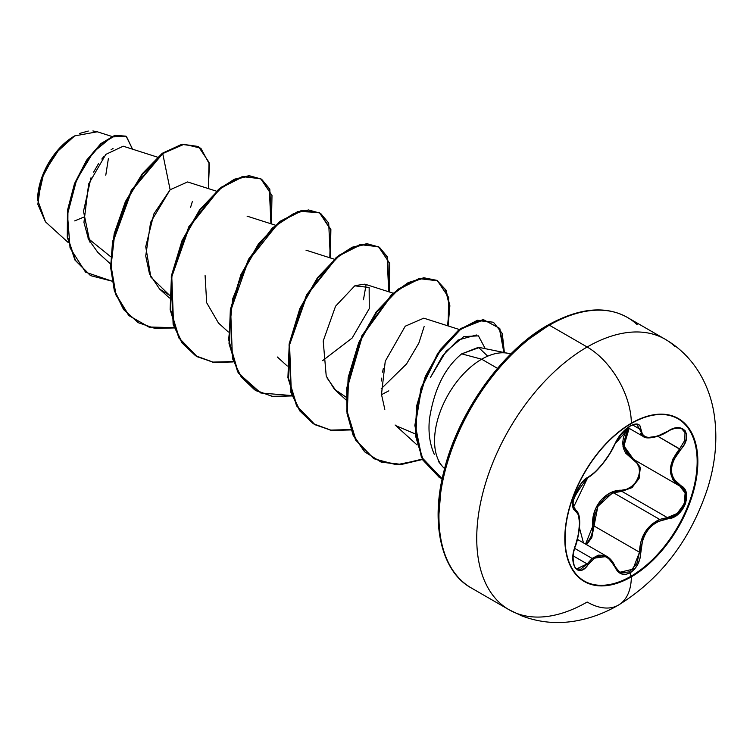 <?xml version="1.0" encoding="UTF-8"?>
<svg xmlns="http://www.w3.org/2000/svg" width="753" height="753" viewBox="0 0 753 753"><rect width="100%" height="100%" fill="white"/><g stroke="black" fill="none" stroke-linecap="round" stroke-linejoin="round"><path stroke-width="1.13" d="M615.163 443.602A0.932 0.508 -157.2 0 1 614.975 443.818C607.323 459.462 598.353 470.616 588.074 477.28C578.577 480.791 567.847 508.426 575.198 510.468C580.949 515.494 580.949 527.458 575.198 546.367C567.847 563.922 578.549 579.217 588.074 564.703C598.343 552.278 607.304 553.088 614.975 567.103C618.335 574.181 623.409 576.073 630.186 572.788L631.334 576.525A93.701 54.094 -60 0 1 584.479 581.165A93.701 54.094 -60 0 1 570.125 506.082A93.701 54.094 -60 0 1 631.334 423.515A15616.326 9016.13 -120 0 0 631.334 423.214A94.078 54.31 -60 0 1 697.852 461.617A94.078 54.31 -60 0 1 631.334 576.836A94.078 54.31 120 0 0 697.852 461.617A94.078 54.31 120 0 0 631.334 423.214A94.078 54.31 120 0 0 564.806 538.423A94.078 54.31 120 0 0 631.334 576.836A15616.326 9016.13 -120 0 0 631.334 576.525A93.701 54.094 -60 0 1 565.079 538.273A93.701 54.094 -60 0 1 631.334 423.515A93.701 54.094 -60 0 1 697.589 461.768A93.701 54.094 -60 0 1 631.334 576.525A15616.326 9016.13 60 0 1 631.334 576.836A62.461 36.069 60 0 1 618.392 605.13A62.461 36.069 -120 0 0 631.334 576.836A94.078 54.31 -60 0 1 564.806 538.423A94.078 54.31 -60 0 1 631.334 423.214A15616.326 9016.13 60 0 1 631.334 423.515A93.701 54.094 -60 0 1 678.18 418.875A93.701 54.094 -60 0 1 692.544 493.959A93.701 54.094 -60 0 1 631.334 576.525L630.901 576.28A93.701 54.094 120 0 0 692.054 493.912A93.701 54.094 120 0 0 677.964 418.753A93.701 54.094 -60 0 1 692.054 493.912A93.701 54.094 -60 0 1 630.901 576.28L630.186 572.788L634.412 569.287L637.819 564.289L640.003 558.378L642.601 540.136L645.02 534.442L648.408 529.293L652.597 525.01L657.36 521.773L673.088 517.358L678.265 514.092L682.51 509.405L685.39 503.917L686.661 498.241L686.228 492.951L684.119 488.546L673.879 479.294L672.053 474.992L671.422 470.107L672.043 464.902L673.879 459.631L684.223 444.543L686.322 439.197L686.604 434.387L685.117 430.669L682.105 428.401L677.898 427.751L672.9 428.786L657.369 436.203L648.418 437.455L645.029 436.636L642.601 434.886L639.956 425.765L637.64 424.118L634.12 424.25L630.186 425.934L630.741 423.864L630.186 425.934C623.409 430.321 618.335 436.288 614.975 443.818A0.932 0.508 22.8 0 0 615.154 443.395M679.837 486.061L685.126 493.13L684.195 503.879L677.22 513.452L667.318 517.584L621.874 491.351L613.591 492.81L659.656 519.41L613.591 492.81L604.97 497.611L598.343 505.527L594.672 515.466L594.042 525.971L592.827 526.036L592.498 531.74L590.785 537.218L587.858 541.849L585.542 544.08L592.827 526.036L594.042 525.971L639.485 552.213L636.793 563.752L629.536 571.866L621.027 572.864L619.39 572.026M604.875 555.479L606.946 556.439L592.131 558.444L598.437 555.14L604.875 555.479M574.643 548.353L592.131 558.444L574.643 548.353M574.859 546.443L575.283 546.462C576.798 543.619 580.902 526.394 579.396 518.262C579.142 514.327 577.73 511.4 575.179 509.499L574.859 509.329A0.932 0.866 115.6 0 1 575.198 510.468A0.932 0.866 -64.4 0 0 574.859 509.329L574.624 509.197M583.462 542.875L579.434 527.778L583.462 542.875M574.445 509.075L573.024 503.748L574.68 509.235C577.184 506.251 561.399 511.551 587.735 477.675A0.932 0.772 -116.6 0 0 588.074 477.28A0.932 0.772 63.4 0 1 587.735 477.675C584.488 479.445 581.241 483.059 577.993 488.518L573.485 500.143L573.042 503.38C574.68 506.289 568.496 517.377 587.735 477.675C595.708 473.835 609.563 457.005 615.154 443.649L622.392 432.542C625.272 429.21 637.989 418.47 615.154 443.649L615.756 442.086M594.155 512.812L592.827 526.036C590.512 508.021 605.431 489.554 621.611 490.231L610.034 493.083L604.734 496.425L600.132 500.999L596.564 506.571L594.155 512.812M635.137 460.281L640.285 467.942L639.052 478.588L631.861 487.69L621.874 491.351L621.611 490.231C636.652 490.965 646.498 465.589 633.311 460.111L622.947 446.265L628.153 427.751L625.583 431.93L623.428 437.427L622.675 442.99L623.418 448.299L625.574 453.061L636.84 463.02L639.005 467.18L639.532 472.216L638.328 477.553L635.523 482.551L631.466 486.598L626.656 489.243L621.611 490.231L621.874 491.351L613.591 492.81M461.504 580.657A156.163 90.162 -60 0 1 450.426 453.212A156.163 90.162 -60 0 1 549.37 325.192L587.161 347.011L549.37 325.192A156.163 90.162 120 0 0 447.348 462.803A156.163 90.162 120 0 0 471.284 587.942L509.084 609.761L521.801 615.879C538.894 622.383 556.599 624.124 574.925 621.084C590.183 618.458 604.668 613.14 618.392 605.12A62.461 36.069 60 0 1 587.161 602.033A156.163 90.162 -60 0 1 509.084 609.761A156.163 90.162 -60 0 1 485.139 484.631A156.163 90.162 -60 0 1 587.161 347.011A62.461 36.069 60 0 1 631.334 423.214A62.461 36.069 -120 0 0 587.161 347.011A156.163 90.162 120 0 0 488.217 475.03A156.163 90.162 120 0 0 499.295 602.485M37.65 199.413L40.427 181.68L48.343 163.439L60.184 147.466L74.152 136.189A51.618 29.8 120 0 0 37.65 199.413A51.618 29.8 120 0 0 37.65 199.78M45.509 221.862L37.65 200.034L43.881 172.691L60.456 147.362M65.69 142.345L74.651 135.898L55.063 153.687L41.415 179.063L37.848 204.317L45.453 221.815L68.241 242.541M526.243 340.958L547.393 326.331A2.786 1.61 60 0 1 547.977 325.061C579.189 307.836 605.685 305.304 627.447 317.465A156.163 90.162 120 0 0 549.37 325.192A2.786 1.61 -120 0 0 547.977 325.061A2.786 1.61 60 0 1 549.37 325.192A156.163 90.162 -60 0 1 637.236 324.741M510.75 354.023A66.631 38.469 120 0 0 481.666 359.209A66.631 38.469 -60 0 1 508.068 353.317L479.445 347.481L461.693 353.863L481.666 359.209A66.631 38.469 120 0 0 439.3 414.282A66.631 38.469 120 0 0 444.599 468.601A66.631 38.469 -60 0 1 442.642 466.634A66.631 38.469 -60 0 1 440.053 412.136A66.631 38.469 -60 0 1 481.666 359.209L497.488 368.349L481.666 359.209L461.693 353.863C444.759 367.709 433.992 389.546 429.408 419.383C428.156 432.561 429.803 444.251 434.349 454.454M74.688 220.893L83.536 217.222M157.556 157.179L123.219 146.204L105.815 154.403L88.628 183.996L83.95 222.38L88.572 239.473L97.89 252.481L110.569 264.011M216.45 191.177L187.591 181.953L170.131 189.747L150.591 222.342L145.724 255.954L149.518 273.988L159.561 289.011L169.491 295.232L150.854 277.085L145.734 246.655L153.866 213.927L170.131 189.747L162.733 153.584L184.25 144.2L200.825 148.2L209.409 164.107L208.355 188.589L209.042 162.356L198.481 146.6L182.555 144.472L162.243 153.301L182.066 144.19L198.237 146.468M205.089 275.476L206.67 302.734L218.455 323.009L228.357 332.017M393.122 293.181L364.885 284.154L355.247 285.594M326.953 377.827L336.233 391.005L346.145 400.022M459.321 329.513L423.77 318.161L405.265 326.181L385.188 361.346M383.333 368.386L382.571 372.151M381.696 378.1L381.413 380.971M395.899 425.69L414.272 433.493M485.233 348.658L478.437 335.866L463.857 336.563L446.096 351.303L430.528 377.281L442.595 355.802L457.89 340.092L476.385 334.972M424.137 326.567L418.847 343.104L406.535 363.972L381.169 388.802M366.099 284.662L363.445 299.779M110.776 256.792L88.101 238.428L110.776 256.792M111.811 136.425L97.306 131.784L74.651 135.898M113.035 148.463L111.049 149.791M104.027 156.351L101.824 159.015M98.69 163.363L93.588 172.173M91.009 177.774L83.498 211.282L89.908 242.155M190.594 207.301L192.401 201.399M112.046 281.161L85.578 272.191L70.048 247.897L67.488 214.454L76.599 179.929L93.287 152.172L111.839 136.914L126.41 136.425L132.537 149.179L126.184 136.293L115.313 135.606L101.382 143.861L87 160.577L74.999 183.873L67.939 210.765L67.77 237.524L75.413 260.293L90.614 275.645L112.046 281.161M90.369 275.504L74.924 260.011L67.281 237.242L67.45 210.482L74.5 183.591L86.51 160.295L100.893 143.578L114.823 135.324L125.939 136.152M126.184 136.293L114.833 135.324L100.902 143.569L86.52 160.276L74.509 183.581L67.45 210.473L67.281 237.242L74.924 260.011L90.614 275.645M198.481 146.6L182.066 144.181L162.243 153.301L131.248 190.358L112.564 241.591L110.635 267.494L114.343 290.79L123.605 309.596L138.1 322.585M438.19 461.194L441.889 465.731M505.894 359.83L487.144 382.223L470.71 407.288L457.222 434.048L447.197 461.485M441.032 488.546L438.943 514.177M675.027 346.559A156.163 90.162 120 0 0 587.161 347.011A156.163 90.162 -60 0 1 665.238 339.283L627.447 317.465M455.424 359.623L458.022 357.026M461.617 353.919L478.419 347.321L487.709 356.169M384.821 409.312L381.489 394.421L385.272 361.064M388.83 390.845L381.507 394.666M346.164 397.236L334.304 389.113L326.228 376.086L323.206 340.987L335.565 306.207L354.767 285.839L369.149 287.458L369.271 308.626L352.14 338.041L322.613 360.668M170.131 189.747L162.733 153.584L142.816 173.943L125.93 201.785L114.72 233.741L111.077 265.903L115.924 294.348L129.074 315.639L149.254 327.254L174.282 327.931L155.118 328.459L138.345 322.736L124.094 309.878L114.833 291.072L111.124 267.776L113.054 241.873L131.737 190.65L162.733 153.584L162.243 153.301L142.298 173.708L125.393 201.606L114.192 233.628L110.587 265.837L115.51 294.291L128.754 315.526L149.038 327.037L174.15 327.583M271.438 223.933L269.8 189.078L261.639 179.28L249.629 175.948L234.945 179.468L219.01 189.681L189.361 226.907L171.788 276.793L173.557 324.496L182.311 342.954L195.799 355.868L213.146 362.325L233.166 361.929L214.012 362.457L197.23 356.734L179.308 338.21L170.62 309.925L171.948 275.871L182.518 240.894L200.157 210.002L221.636 187.582L243.106 176.72L260.745 178.734L271.993 195.479L271.438 223.933M330.332 257.931L328.694 223.076L320.533 213.287L308.523 209.946L293.839 213.466L277.904 223.688L248.255 260.905L230.682 310.801L232.451 358.503L241.205 376.952L254.693 389.875L272.04 396.332L292.06 395.937L272.906 396.464L256.124 390.732L238.193 372.208L229.514 343.923L230.842 309.86L241.412 274.892L259.051 244L280.53 221.58L302 210.718L319.639 212.732L330.887 229.477L330.332 257.931M389.226 291.938L387.588 257.084L379.427 247.285L367.417 243.953L352.733 247.473L336.798 257.686L307.149 294.912L289.576 344.799L291.336 392.501L300.099 410.959L313.587 423.873L330.934 430.33L350.954 429.935L331.791 430.462L315.018 424.73L297.087 406.206L288.408 377.921L289.736 343.867L300.306 308.89L317.945 278.008L339.424 255.587L360.894 244.716L378.533 246.739L389.781 263.484L389.226 291.938M448.12 325.936L449.88 305.765L446.03 290.15L437.154 280.587L424.268 278.036L408.719 282.874L392.125 294.809L362.438 335.847L347.208 388.275L347.5 413.51L353.505 435.319L364.951 451.941L381.074 462.069L400.822 464.61L422.48 459.481L396.502 464.78L373.912 458.737L355.981 440.213L347.302 411.929L348.63 377.865L359.2 342.897L376.839 312.006L398.318 289.585L419.788 278.723L437.427 280.737L448.675 297.482L448.12 325.936M504.378 352.564L499.785 328.43L483.708 319.827L461.128 328.816L438.359 353.383L421.567 388.096L415.345 425.379L421.765 457.353L442.171 478.823L439.394 477.374L423.158 460.102L415.92 435.846L416.974 406.695L425.831 376.641L440.816 349.872L459.264 330.228L477.929 320.552L493.431 322.246L502.289 333.504L504.378 352.564M260.5 178.593L242.617 176.437L221.137 187.299L199.667 209.72L182.028 240.612L171.458 275.579L170.131 309.643L178.819 337.928L196.985 356.593M329.814 257.771L330.454 229.411L319.394 212.6L301.511 210.435L280.041 221.297L258.561 243.718L240.922 274.61L230.352 309.577L229.025 343.641L237.703 371.926L255.879 390.591M378.288 246.598L360.405 244.433L338.935 255.305L317.455 277.725L299.816 308.608L289.246 343.584L287.919 377.639L296.597 405.923L314.773 424.588M437.182 280.596L419.299 278.441L397.829 289.303L376.349 311.723L358.71 342.606L348.14 377.582L346.813 411.646L355.491 439.921L373.667 458.596M493.431 322.246L477.44 320.27L458.775 329.946L440.326 349.59L425.341 376.359L416.484 406.413L415.43 435.563L422.659 459.819L439.15 477.233M442.18 478.767L421.435 457.41L414.856 425.464L420.983 388.087L437.775 353.251L460.582 328.562L483.228 319.545L499.333 328.195L503.87 352.46M422.273 459.085L400.577 464.309L380.773 461.853L364.593 451.791L353.091 435.196L347.029 413.397L346.7 388.143L361.901 335.659L391.607 294.545L408.23 282.591L423.788 277.753L436.684 280.314L445.56 289.905L449.39 305.567L447.602 325.776M350.832 429.587L330.746 430.095L313.323 423.732L299.75 410.884L290.922 392.464L289.048 344.742L306.584 294.762L336.262 257.441L352.216 247.2L366.918 243.671L378.947 247.012L387.117 256.829L388.708 291.769M291.938 395.579L260.754 392.981L238.4 373.111L228.648 339.603L232.63 298.941L248.612 259.117L272.341 227.943L297.943 211.414L319.168 212.468M233.044 361.581L212.967 362.089L195.535 355.727L181.972 342.879L173.134 324.458L171.26 276.737L188.796 226.757L218.474 189.436L234.437 179.195L249.13 175.665L261.159 179.007L269.329 188.834L270.92 223.763M79.498 133.469L88.289 131.041M92.892 130.937L97.561 131.869M108.385 158.572L105.778 175.204M611.86 493.469L597.863 506.393L594.042 525.971L639.485 552.213L640.831 541.991L644.907 532.343L651.458 524.483L659.656 519.41C646.78 525.745 640.059 536.682 639.485 552.213L632.925 569.202L619.766 572.261L615.135 566.868M633.311 460.111A0.932 0.555 118.1 0 1 634.148 459.697A0.932 0.555 -61.9 0 0 633.311 460.111M679.018 485.619L633.508 459.339L626.581 452.854L623.719 443.103L626.6 432.401L629.15 428.335L623.926 445.87L633.546 459.358M681.917 429.003L684.985 432.495L684.806 440.326L679.62 448.873L657.821 436.288L680.543 449.673C693.984 435.629 683.272 420.372 667.647 431.365L667.647 431.365C651.11 440.204 642.13 439.404 640.728 428.956A0.932 0.753 -179.4 0 1 639.485 428.928L632.595 424.946L639.485 428.928L643.241 436.467L640.464 433.549M672.175 429.059L672.693 428.881M656.757 436.429L647.533 437.719M637.499 424.711L634.355 424.447L630.016 426.179L619.568 435.874M636.793 424.419L639.485 428.928A0.932 0.753 0.6 0 0 640.728 428.956C640.342 423.6 636.822 422.593 630.186 425.934L625.63 429.248L621.281 433.7L617.611 438.754L609.648 453.89L602.485 463.933L594.898 472.235L584.601 479.793L580.93 483.925L574.991 494.787L573.372 500.256L572.882 505.009L573.522 508.557L578.426 514.713L579.528 523.128L578.426 534.404L573.485 552.636L572.873 558.848L573.504 564.185L575.254 568.063L577.928 570.143L581.194 570.247L584.723 568.374L588.074 564.703A0.932 0.48 -144.8 0 0 587.133 563.922L580.61 569.249L576.647 568.684M592.131 558.444L587.133 563.922L573.137 555.846L587.133 563.922L576.817 568.788C574.087 569.833 570.925 555.516 575.283 546.462M586.531 544.654L591.783 537.689L594.042 525.971M587.133 563.922A0.932 0.48 35.2 0 1 588.074 564.703L594.898 557.888L598.635 556.213L602.475 555.855L606.212 556.881L609.638 559.197L614.975 567.103A0.932 0.508 -22.6 0 0 615.154 566.595A0.932 0.508 157.4 0 1 614.975 567.103L617.714 571.433L621.536 573.946L625.95 574.323L630.186 572.788C636.822 568.308 640.342 561.456 640.728 552.213C642.121 532.936 651.091 521.773 667.647 518.723A0.932 0.527 -94 0 0 667.318 517.584L621.874 491.351L632.153 487.473L639.316 477.939L640.069 467.076L635.127 460.271M674.933 482.362L672.805 479.51L670.292 470.023L672.796 459.198L679.62 448.873C667.374 464.705 667.374 477.063 679.62 485.939C692.553 491.37 682.312 517.678 667.318 517.584L659.656 519.41M682.105 429.106C683.046 428.768 675.563 426.245 667.629 431.582L667.318 431.413M615.154 566.595A0.932 0.508 -22.6 0 0 614.937 566.407L606.956 556.439C610.476 558.566 613.215 561.945 615.154 566.595L619.644 572.186M640.728 552.213L639.485 552.213L640.728 552.213M667.318 517.584A0.932 0.527 86 0 1 667.647 518.723C683.244 518.751 694.002 491.125 680.543 485.534A0.932 0.612 117.9 0 1 679.639 485.958L679.63 485.949A0.932 0.612 -62.1 0 0 680.543 485.534C668.56 476.903 668.56 464.949 680.543 449.673L679.62 448.873M679.62 485.939A0.932 0.612 -62.1 0 0 679.639 485.958L679.018 485.61M630.901 576.28A93.701 54.094 -60 0 1 584.272 581.043A93.701 54.094 120 0 0 630.901 576.28M606.871 556.401L577.438 539.402M471.284 587.942C442.378 572.431 429.794 525.434 443.922 471.256C458.022 412.202 502.665 350.286 547.977 325.061M159.561 289.011L169.463 298.019M247.088 216.149L275.344 225.175M305.982 250.156L334.228 259.183M277.339 357.007L287.251 366.014M395.118 425.003L417.077 444.967M442.642 466.634L440.947 464.705M137.855 322.453L138.345 322.736M260.256 178.452L260.745 178.734M196.74 356.451L197.23 356.734M319.15 212.45L319.639 212.732M255.634 390.449L256.124 390.732M378.044 246.457L378.533 246.739M314.528 424.447L315.018 424.73M436.938 280.455L437.427 280.737M373.422 458.455L373.912 458.737M438.905 477.091L439.394 477.374M618.392 605.12C660.823 578.897 690.595 539.873 707.707 488.038C715.915 461.693 717.901 436.109 713.665 411.27C711.5 399.269 707.604 388.002 701.984 377.488C693.155 361.195 680.91 348.46 665.238 339.283M643.184 436.429L627.851 427.582M643.241 436.467C646.206 439.827 659.816 436.956 667.629 431.582"/></g></svg>
